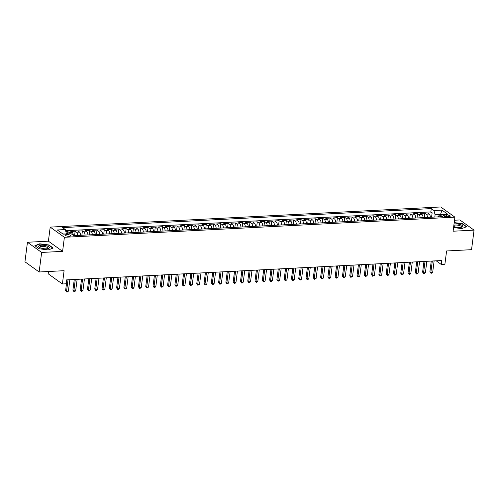 <?xml version="1.0" encoding="UTF-8"?>
<svg xmlns="http://www.w3.org/2000/svg" width="499" height="499" viewBox="0 0 499 499"><rect width="100%" height="100%" fill="white"/><g stroke="black" fill="none" stroke-linecap="round" stroke-linejoin="round"><path stroke-width="0.75" d="M69.261 236.308A2.657 0.83 7.3 0 0 70.671 235.765A2.657 0.83 7.3 0 0 69.442 234.886A2.657 0.83 7.3 0 0 66.81 234.549A2.657 0.83 7.3 0 0 65.406 235.091A2.657 0.83 7.3 0 0 66.629 235.971A2.657 0.83 7.3 0 0 69.261 236.308M48.497 271.5L48.203 273.795L62.394 283.981L66.036 283.794L66.535 279.889L441.752 260.528L441.247 264.439L444.89 264.252L446.593 250.966L471.549 249.675L474.05 230.139L459.86 219.953L454.514 220.227M27.451 242.258L24.95 261.794L39.14 271.986L41.648 252.444L62.593 251.365L64.396 237.299L50.199 227.107L48.397 241.179L27.451 242.258L41.648 252.444M64.396 237.299L454.907 217.152L440.711 206.966L50.199 227.107M430.356 217.271A3.318 1.578 -93 0 0 429.171 214.04L427.774 213.036L432.146 212.805L431.579 217.208M427.443 217.421A3.318 1.578 -93 0 0 426.258 214.19L424.861 213.185L424.293 217.583M424.861 213.185L420.489 213.41L421.886 214.414A3.318 1.578 -93 0 1 423.071 217.645M415.786 218.019A3.318 1.578 -93 0 0 414.6 214.788L413.203 213.784L417.576 213.56L417.008 217.957M408.5 218.394A3.318 1.578 -93 0 0 407.315 215.169L405.918 214.158L410.29 213.934L409.723 218.331M401.215 218.774A3.318 1.578 -93 0 0 400.03 215.543L398.632 214.539L403.005 214.314L402.437 218.712M393.929 219.148A3.318 1.578 -93 0 0 392.744 215.917L391.347 214.913L395.719 214.689L395.152 219.086M386.644 219.523A3.318 1.578 -93 0 0 385.459 216.292L384.062 215.287L388.428 215.063L387.866 219.46M379.359 219.897A3.318 1.578 -93 0 0 378.173 216.672L376.776 215.662L381.142 215.437L380.581 219.834M372.073 220.277A3.318 1.578 -93 0 0 370.888 217.046L369.491 216.042L373.857 215.817L373.296 220.215M364.788 220.652A3.318 1.578 -93 0 0 363.603 217.421L362.205 216.416L366.572 216.192L366.01 220.589M357.502 221.026A3.318 1.578 -93 0 0 356.317 217.795L354.914 216.791L359.286 216.566L358.725 220.963M350.217 221.4A3.318 1.578 -93 0 0 349.032 218.175L347.628 217.165L352.001 216.94L351.439 221.338M342.932 221.781A3.318 1.578 -93 0 0 341.746 218.55L340.343 217.545L344.715 217.321L344.154 221.718M335.646 222.155A3.318 1.578 -93 0 0 334.461 218.924L333.058 217.92L337.43 217.695L336.869 222.092M328.354 222.529A3.318 1.578 -93 0 0 327.176 219.298L325.772 218.294L330.145 218.069L329.583 222.467M321.069 222.903A3.318 1.578 -93 0 0 319.89 219.679L318.487 218.668L322.859 218.443L322.298 222.841M313.784 223.284A3.318 1.578 -93 0 0 312.605 220.053L311.201 219.049L315.574 218.824L315.012 223.221M306.498 223.658A3.318 1.578 -93 0 0 305.319 220.427L303.916 219.423L308.288 219.198L307.727 223.596M299.213 224.032A3.318 1.578 -93 0 0 298.034 220.801L296.631 219.797L301.003 219.572L300.442 223.97M291.927 224.407A3.318 1.578 -93 0 0 290.749 221.182L289.345 220.171L293.718 219.947L293.156 224.344M284.642 224.787A3.318 1.578 -93 0 0 283.463 221.556L282.06 220.552L286.432 220.327L285.871 224.725M277.357 225.161A3.318 1.578 -93 0 0 276.172 221.93L274.774 220.926L279.147 220.701L278.585 225.099M270.071 225.536A3.318 1.578 -93 0 0 268.886 222.304L267.489 221.3L271.861 221.076L271.294 225.473M262.786 225.916A3.318 1.578 -93 0 0 261.601 222.685L260.204 221.675L264.576 221.45L264.008 225.847M255.5 226.29A3.318 1.578 -93 0 0 254.315 223.059L252.918 222.055L257.291 221.83L256.723 226.228M248.215 226.665A3.318 1.578 -93 0 0 247.03 223.433L245.633 222.429L250.005 222.205L249.438 226.602M240.93 227.039A3.318 1.578 -93 0 0 239.745 223.808L238.347 222.804L242.72 222.579L242.152 226.976M233.644 227.419A3.318 1.578 -93 0 0 232.459 224.188L231.062 223.184L235.434 222.953L234.867 227.351M226.359 227.793A3.318 1.578 -93 0 0 225.174 224.562L223.777 223.558L228.149 223.334L227.581 227.731M219.073 228.168A3.318 1.578 -93 0 0 217.888 224.937L216.491 223.932L220.864 223.708L220.296 228.105M211.788 228.542A3.318 1.578 -93 0 0 210.603 225.311L209.206 224.307L213.572 224.082L213.011 228.48M204.503 228.922A3.318 1.578 -93 0 0 203.318 225.691L201.92 224.687L206.287 224.456L205.725 228.854M197.217 229.297A3.318 1.578 -93 0 0 196.032 226.066L194.635 225.061L199.001 224.837L198.44 229.234M189.932 229.671A3.318 1.578 -93 0 0 188.747 226.44L187.35 225.436L191.716 225.211L191.154 229.609M182.646 230.045A3.318 1.578 -93 0 0 181.461 226.814L180.058 225.81L184.43 225.585L183.869 229.983M175.361 230.426A3.318 1.578 -93 0 0 174.176 227.195L172.773 226.19L177.145 225.96L176.584 230.357M168.076 230.8A3.318 1.578 -93 0 0 166.891 227.569L165.487 226.565L169.86 226.34L169.298 230.738M160.784 231.174A3.318 1.578 -93 0 0 159.605 227.943L158.202 226.939L162.574 226.714L162.013 231.112M153.499 231.548A3.318 1.578 -93 0 0 152.32 228.317L150.916 227.313L155.289 227.089L154.727 231.486M146.213 231.929A3.318 1.578 -93 0 0 145.034 228.698L143.631 227.694L148.003 227.463L147.442 231.86M138.928 232.303A3.318 1.578 -93 0 0 137.749 229.072L136.346 228.068L140.718 227.843L140.157 232.241M131.642 232.677A3.318 1.578 -93 0 0 130.464 229.446L129.06 228.442L133.433 228.218L132.871 232.615M124.357 233.052A3.318 1.578 -93 0 0 123.178 229.821L121.775 228.816L126.147 228.592L125.586 232.989M117.072 233.432A3.318 1.578 -93 0 0 115.893 230.201L114.489 229.197L118.862 228.966L118.3 233.364M109.786 233.806A3.318 1.578 -93 0 0 108.607 230.575L107.204 229.571L111.576 229.347L111.015 233.744M102.501 234.181A3.318 1.578 -93 0 0 101.316 230.95L99.919 229.945L104.291 229.721L103.73 234.118M95.215 234.555A3.318 1.578 -93 0 0 94.03 231.324L92.633 230.32L97.006 230.095L96.438 234.493M87.93 234.935A3.318 1.578 -93 0 0 86.745 231.704L85.348 230.7L89.72 230.469L89.153 234.867M80.645 235.31A3.318 1.578 -93 0 0 79.46 232.079L78.062 231.074L82.435 230.85L81.867 235.247M73.341 235.31A3.318 1.578 -93 0 0 72.174 232.453L70.777 231.449L75.149 231.224L74.582 235.622M446.505 214.988L444.902 215.075A2.57 0.805 7.3 0 0 443.536 215.599A2.57 0.805 7.3 0 0 444.728 216.454A2.57 0.805 7.3 0 0 447.279 216.778L448.882 216.697A2.57 0.805 7.3 0 0 450.241 216.173A2.57 0.805 7.3 0 0 449.056 215.319A2.57 0.805 7.3 0 0 446.505 214.988L446.274 216.753M440.174 214.695L435.097 214.757L433.968 210.528L431.279 208.601L62.625 227.619L65.313 229.546L57.298 229.964L63.13 234.15L71.139 233.732L73.827 235.659L442.482 216.641L439.794 214.713L437.841 216.884M433.968 210.528L441.977 210.116L447.809 214.302L439.794 214.713M432.146 212.805L430.862 211.888L65.625 230.725M70.066 233.788A3.318 1.578 87 0 0 69.261 232.603L67.864 231.598L65.887 231.704M75.149 231.224L76.547 232.228A3.318 1.578 87 0 1 77.732 235.459M82.435 230.85L83.832 231.854A3.318 1.578 87 0 1 85.017 235.085M89.72 230.469L91.117 231.48A3.318 1.578 87 0 1 92.303 234.705M97.006 230.095L98.403 231.099A3.318 1.578 87 0 1 99.588 234.33M104.291 229.721L105.688 230.725A3.318 1.578 87 0 1 106.873 233.956M111.576 229.347L112.974 230.351A3.318 1.578 87 0 1 114.159 233.582M118.862 228.966L120.259 229.977A3.318 1.578 87 0 1 121.444 233.201M126.147 228.592L127.544 229.596A3.318 1.578 87 0 1 128.73 232.827M133.433 228.218L134.83 229.222A3.318 1.578 87 0 1 136.015 232.453M140.718 227.843L142.121 228.848A3.318 1.578 87 0 1 143.3 232.079M148.003 227.463L149.407 228.473A3.318 1.578 87 0 1 150.586 231.698M155.289 227.089L156.692 228.093A3.318 1.578 87 0 1 157.871 231.324M162.574 226.714L163.978 227.719A3.318 1.578 87 0 1 165.157 230.95M169.86 226.34L171.263 227.344A3.318 1.578 87 0 1 172.442 230.575M177.145 225.96L178.548 226.97A3.318 1.578 87 0 1 179.727 230.195M184.43 225.585L185.834 226.59A3.318 1.578 87 0 1 187.013 229.821M191.716 225.211L193.119 226.215A3.318 1.578 87 0 1 194.298 229.446M199.001 224.837L200.405 225.841A3.318 1.578 87 0 1 201.59 229.072M206.287 224.456L207.69 225.467A3.318 1.578 87 0 1 208.875 228.692M213.572 224.082L214.975 225.086A3.318 1.578 87 0 1 216.161 228.317M220.864 223.708L222.261 224.712A3.318 1.578 87 0 1 223.446 227.943M228.149 223.334L229.546 224.338A3.318 1.578 87 0 1 230.731 227.569M235.434 222.953L236.832 223.957A3.318 1.578 87 0 1 238.017 227.188M242.72 222.579L244.117 223.583A3.318 1.578 87 0 1 245.302 226.814M250.005 222.205L251.402 223.209A3.318 1.578 87 0 1 252.588 226.44M257.291 221.83L258.688 222.835A3.318 1.578 87 0 1 259.873 226.066M264.576 221.45L265.973 222.454A3.318 1.578 87 0 1 267.158 225.685M271.861 221.076L273.259 222.08A3.318 1.578 87 0 1 274.444 225.311M279.147 220.701L280.544 221.706A3.318 1.578 87 0 1 281.729 224.937M286.432 220.327L287.829 221.331A3.318 1.578 87 0 1 289.015 224.562M293.718 219.947L295.115 220.951A3.318 1.578 87 0 1 296.3 224.182M301.003 219.572L302.4 220.577A3.318 1.578 87 0 1 303.585 223.808M308.288 219.198L309.686 220.202A3.318 1.578 87 0 1 310.871 223.433M315.574 218.824L316.977 219.828A3.318 1.578 87 0 1 318.156 223.059M322.859 218.443L324.263 219.448A3.318 1.578 87 0 1 325.442 222.679M330.145 218.069L331.548 219.073A3.318 1.578 87 0 1 332.727 222.304M337.43 217.695L338.833 218.699A3.318 1.578 87 0 1 340.012 221.93M344.715 217.321L346.119 218.325A3.318 1.578 87 0 1 347.298 221.556M352.001 216.94L353.404 217.944A3.318 1.578 87 0 1 354.583 221.176M359.286 216.566L360.69 217.57A3.318 1.578 87 0 1 361.869 220.801M366.572 216.192L367.975 217.196A3.318 1.578 87 0 1 369.16 220.427M373.857 215.817L375.26 216.822A3.318 1.578 87 0 1 376.446 220.053M381.142 215.437L382.546 216.441A3.318 1.578 87 0 1 383.731 219.672M388.428 215.063L389.831 216.067A3.318 1.578 87 0 1 391.016 219.298M395.719 214.689L397.117 215.693A3.318 1.578 87 0 1 398.302 218.924M403.005 214.314L404.402 215.319A3.318 1.578 87 0 1 405.587 218.55M410.29 213.934L411.687 214.938A3.318 1.578 87 0 1 412.873 218.169M417.576 213.56L418.973 214.564A3.318 1.578 87 0 1 420.158 217.795M434.81 217.04L435.097 214.757M62.394 283.981L64.097 270.695L39.14 271.986M454.907 217.152L453.104 231.218L474.05 230.139M436.201 260.815L441.247 264.439M440.461 214.682L441.977 210.116M66.417 233.975L62.868 233.962M430.862 211.888L431.279 208.601M67.864 231.598L67.565 233.919M65.313 229.546L66.442 233.775M453.572 227.556L461.756 228.604L466.652 226.708L462.373 223.639L454.209 222.591M62.593 251.365L48.397 241.179M39.128 248.758L48.297 249.93L53.187 248.034L48.914 244.965L39.745 243.793L34.855 245.689L39.128 248.758M462.336 223.951L462.373 223.639M39.708 244.105L39.745 243.793M48.877 245.277L48.914 244.965M431.261 261.071L429.895 271.774L430.849 272.46L432.315 261.014M432.67 272.367L431.71 273.202L430.98 273.24L430.849 272.46L432.67 272.367L434.136 260.921M430.98 273.24L429.895 271.774M453.71 226.471A5.389 1.684 7.3 0 0 459.953 227.482A5.389 1.684 7.3 0 0 461.737 227.207A5.389 1.684 7.3 0 0 461.538 225.061A5.389 1.684 7.3 0 0 454.969 223.901A5.389 1.684 7.3 0 0 454.028 223.995M461.057 227.363A4.079 1.279 7.3 0 0 461.419 226.92A4.079 1.279 7.3 0 0 459.535 225.567A4.079 1.279 7.3 0 0 455.481 225.049A4.079 1.279 7.3 0 0 453.853 225.361M454.177 222.828L462.205 223.851L466.34 226.827M49.351 247.704A5.389 1.684 7.3 0 0 44.211 245.346A5.389 1.684 7.3 0 0 38.654 246.338A5.389 1.684 7.3 0 0 39.483 247.41A5.389 1.684 7.3 0 0 48.272 248.533A5.389 1.684 7.3 0 0 49.351 247.704M47.592 248.695A4.079 1.279 7.3 0 0 47.96 248.252A4.079 1.279 7.3 0 0 44.068 246.469A4.079 1.279 7.3 0 0 39.858 247.211A4.079 1.279 7.3 0 0 39.858 247.217A4.079 1.279 7.3 0 0 40.101 247.735M35.117 245.882L39.858 244.048L48.74 245.184L52.882 248.153M423.975 261.445L422.609 272.148L423.564 272.834L425.029 261.395M425.385 272.741L424.424 273.583L423.695 273.62L423.564 272.834L425.385 272.741L426.851 261.301M423.695 273.62L422.609 272.148M416.69 261.825L415.324 272.523L416.278 273.215L417.744 261.769M418.1 273.121L417.139 273.957L416.409 273.995L416.278 273.215L418.1 273.121L419.565 261.676M416.409 273.995L415.324 272.523M409.405 262.2L408.039 272.903L408.993 273.589L410.459 262.143M410.814 273.496L409.854 274.331L409.124 274.369L408.993 273.589L410.814 273.496L412.28 262.05M409.124 274.369L408.039 272.903M402.119 262.574L400.747 273.277L401.707 273.963L403.173 262.518M403.529 273.87L402.568 274.706L401.838 274.743L401.707 273.963L403.529 273.87L404.995 262.424M401.838 274.743L400.747 273.277M394.834 262.948L393.462 273.652L394.422 274.338L395.888 262.898M396.243 274.244L395.283 275.086L394.553 275.124L394.422 274.338L396.243 274.244L397.709 262.805M394.553 275.124L393.462 273.652M387.548 263.329L386.176 274.026L387.137 274.718L388.602 263.272M388.958 274.625L387.997 275.46L387.268 275.498L387.137 274.718L388.958 274.625L390.424 263.179M387.268 275.498L386.176 274.026M380.263 263.703L378.891 274.406L379.851 275.092L381.317 263.647M381.673 274.999L380.712 275.835L379.982 275.872L379.851 275.092L381.673 274.999L383.138 263.553M379.982 275.872L378.891 274.406M372.978 264.077L371.605 274.781L372.566 275.467L374.032 264.021M374.387 275.373L372.697 276.246L372.566 275.467L374.387 275.373L375.853 263.927M372.697 276.246L371.605 274.781M365.692 264.451L364.32 275.155L365.28 275.841L366.746 264.401M367.102 275.747L365.411 276.627L365.28 275.841L367.102 275.747L368.568 264.308M365.411 276.627L364.32 275.155M358.407 264.832L357.034 275.529L357.995 276.221L359.461 264.776M359.816 276.128L358.126 277.001L357.995 276.221L359.816 276.128L361.282 264.682M358.126 277.001L357.034 275.529M351.121 265.206L349.749 275.91L350.71 276.596L352.175 265.15M352.531 276.502L350.841 277.375L350.71 276.596L352.531 276.502L353.997 265.056M350.841 277.375L349.749 275.91M343.836 265.58L342.464 276.284L343.424 276.97L344.89 265.524M345.246 276.876L343.555 277.75L343.424 276.97L345.246 276.876L346.711 265.431M343.555 277.75L342.464 276.284M336.551 265.955L335.178 276.658L336.139 277.344L337.605 265.905M337.96 277.251L336.993 278.093L336.264 278.13L336.139 277.344L337.96 277.251L339.426 265.811M336.264 278.13L335.178 276.658M329.265 266.335L327.893 277.032L328.853 277.725L330.319 266.279M330.675 277.631L329.708 278.467L328.978 278.504L328.853 277.725L330.675 277.631L332.141 266.185M328.978 278.504L327.893 277.032M321.98 266.709L320.608 277.413L321.568 278.099L323.034 266.653M323.389 278.005L322.423 278.841L321.693 278.879L321.568 278.099L323.389 278.005L324.855 266.56M321.693 278.879L320.608 277.413M314.694 267.084L313.322 277.787L314.283 278.473L315.748 267.034M316.104 278.38L314.407 279.259L314.283 278.473L316.104 278.38L317.57 266.934M314.407 279.259L313.322 277.787M307.409 267.458L306.037 278.161L306.997 278.854L308.463 267.408M308.819 278.754L307.852 279.596L307.122 279.633L306.997 278.854L308.819 278.754L310.284 267.314M307.122 279.633L306.037 278.161M300.124 267.838L298.751 278.536L299.712 279.228L301.178 267.782M301.533 279.134L300.566 279.97L299.837 280.008L299.712 279.228L301.533 279.134L302.999 267.689M299.837 280.008L298.751 278.536M292.838 268.213L291.466 278.916L292.426 279.602L293.892 268.156M294.248 279.509L293.281 280.344L292.551 280.382L292.426 279.602L294.248 279.509L295.714 268.063M292.551 280.382L291.466 278.916M285.553 268.587L284.181 279.29L285.141 279.976L286.607 268.537M286.962 279.883L285.266 280.762L285.141 279.976L286.962 279.883L288.428 268.437M285.266 280.762L284.181 279.29M278.267 268.967L276.895 279.665L277.856 280.357L279.321 268.911M279.677 280.257L278.71 281.099L277.98 281.137L277.856 280.357L279.677 280.257L281.143 268.818M277.98 281.137L276.895 279.665M270.982 269.341L269.61 280.039L270.564 280.731L272.036 269.285M272.385 280.638L271.425 281.473L270.695 281.511L270.564 280.731L272.385 280.638L273.857 269.192M270.695 281.511L269.61 280.039M263.69 269.716L262.324 280.419L263.279 281.105L264.744 269.66M265.1 281.012L264.139 281.848L263.41 281.885L263.279 281.105L265.1 281.012L266.566 269.566M263.41 281.885L262.324 280.419M256.405 270.09L255.039 280.794L255.993 281.48L257.459 270.04M257.815 281.386L256.854 282.228L256.124 282.266L255.993 281.48L257.815 281.386L259.28 269.94M256.124 282.266L255.039 280.794M249.12 270.47L247.754 281.168L248.708 281.86L250.174 270.414M250.529 281.76L249.569 282.602L248.839 282.64L248.708 281.86L250.529 281.76L251.995 270.321M248.839 282.64L247.754 281.168M241.834 270.845L240.468 281.542L241.422 282.234L242.888 270.789M243.244 282.141L242.283 282.977L241.553 283.014L241.422 282.234L243.244 282.141L244.71 270.695M241.553 283.014L240.468 281.542M234.549 271.219L233.183 281.923L234.137 282.609L235.603 271.163M235.958 282.515L234.998 283.351L234.268 283.388L234.137 282.609L235.958 282.515L237.424 271.069M234.268 283.388L233.183 281.923M227.263 271.593L225.891 282.297L226.852 282.983L228.317 271.543M228.673 282.889L227.712 283.731L226.983 283.769L226.852 282.983L228.673 282.889L230.139 271.444M226.983 283.769L225.891 282.297M219.978 271.974L218.606 282.671L219.566 283.363L221.032 271.918M221.388 283.264L220.427 284.106L219.697 284.143L219.566 283.363L221.388 283.264L222.853 271.824M219.697 284.143L218.606 282.671M212.693 272.348L211.32 283.045L212.281 283.738L213.747 272.292M214.102 283.644L213.142 284.48L212.412 284.517L212.281 283.738L214.102 283.644L215.568 272.198M212.412 284.517L211.32 283.045M205.407 272.722L204.035 283.426L204.995 284.112L206.461 272.666M206.817 284.018L205.856 284.854L205.126 284.892L204.995 284.112L206.817 284.018L208.283 272.573M205.126 284.892L204.035 283.426M198.122 273.096L196.749 283.8L197.71 284.486L199.176 273.047M199.531 284.393L197.841 285.272L197.71 284.486L199.531 284.393L200.997 272.953M197.841 285.272L196.749 283.8M190.836 273.477L189.464 284.174L190.425 284.867L191.89 273.421M192.246 284.773L190.556 285.646L190.425 284.867L192.246 284.773L193.712 273.327M190.556 285.646L189.464 284.174M183.551 273.851L182.179 284.549L183.139 285.241L184.605 273.795M184.961 285.147L183.27 286.021L183.139 285.241L184.961 285.147L186.426 273.702M183.27 286.021L182.179 284.549M176.266 274.225L174.893 284.929L175.854 285.615L177.32 274.169M177.675 285.522L175.985 286.395L175.854 285.615L177.675 285.522L179.141 274.076M175.985 286.395L174.893 284.929M168.98 274.6L167.608 285.303L168.568 285.989L170.034 274.55M170.39 285.896L169.423 286.738L168.693 286.775L168.568 285.989L170.39 285.896L171.856 274.456M168.693 286.775L167.608 285.303M161.695 274.98L160.322 285.678L161.283 286.37L162.749 274.924M163.104 286.276L162.138 287.112L161.408 287.15L161.283 286.37L163.104 286.276L164.57 274.83M161.408 287.15L160.322 285.678M154.409 275.354L153.037 286.052L153.998 286.744L155.463 275.298M155.819 286.651L154.852 287.486L154.122 287.524L153.998 286.744L155.819 286.651L157.285 275.205M154.122 287.524L153.037 286.052M147.124 275.729L145.752 286.432L146.712 287.118L148.178 275.673M148.534 287.025L147.567 287.861L146.837 287.898L146.712 287.118L148.534 287.025L149.999 275.579M146.837 287.898L145.752 286.432M139.839 276.103L138.466 286.806L139.427 287.493L140.893 276.053M141.248 287.399L140.281 288.241L139.552 288.279L139.427 287.493L141.248 287.399L142.714 275.959M139.552 288.279L138.466 286.806M132.553 276.483L131.181 287.181L132.141 287.873L133.607 276.427M133.963 287.78L132.996 288.615L132.266 288.653L132.141 287.873L133.963 287.78L135.429 276.334M132.266 288.653L131.181 287.181M125.268 276.858L123.895 287.561L124.856 288.247L126.322 276.802M126.677 288.154L125.711 288.99L124.981 289.027L124.856 288.247L126.677 288.154L128.143 276.708M124.981 289.027L123.895 287.561M117.982 277.232L116.61 287.935L117.571 288.622L119.036 277.176M119.392 288.528L118.425 289.364L117.695 289.401L117.571 288.622L119.392 288.528L120.858 277.082M117.695 289.401L116.61 287.935M110.697 277.606L109.325 288.31L110.285 288.996L111.751 277.556M112.107 288.902L111.14 289.744L110.41 289.782L110.285 288.996L112.107 288.902L113.572 277.463M110.41 289.782L109.325 288.31M103.412 277.987L102.039 288.684L102.994 289.376L104.466 277.931M104.821 289.283L103.125 290.156L102.994 289.376L104.821 289.283L106.287 277.837M103.125 290.156L102.039 288.684M96.12 278.361L94.754 289.064L95.708 289.751L97.174 278.305M97.53 289.657L96.569 290.493L95.839 290.53L95.708 289.751L97.53 289.657L98.995 278.211M95.839 290.53L94.754 289.064M88.834 278.735L87.468 289.439L88.423 290.125L89.889 278.679M90.244 290.031L89.284 290.867L88.554 290.905L88.423 290.125L90.244 290.031L91.71 278.585M88.554 290.905L87.468 289.439M81.549 279.109L80.183 289.813L81.137 290.499L82.603 279.06M82.959 290.406L81.998 291.248L81.268 291.285L81.137 290.499L82.959 290.406L84.425 278.966M81.268 291.285L80.183 289.813M74.264 279.49L72.898 290.187L73.852 290.88L75.318 279.434M75.673 290.786L74.713 291.622L73.983 291.659L73.852 290.88L75.673 290.786L77.139 279.34M73.983 291.659L72.898 290.187M66.978 279.864L65.612 290.568L66.567 291.254L68.032 279.808M68.388 291.16L67.427 291.996L66.698 292.034L66.567 291.254L68.388 291.16L69.854 279.714M66.698 292.034L65.612 290.568M426.258 214.19L429.171 214.04M69.261 232.603L72.174 232.453M76.547 232.228L79.46 232.079M83.832 231.854L86.745 231.704M91.117 231.48L94.03 231.324M98.403 231.099L101.316 230.95M105.688 230.725L108.607 230.575M112.974 230.351L115.893 230.201M120.259 229.977L123.178 229.821M127.544 229.596L130.464 229.446M134.83 229.222L137.749 229.072M142.121 228.848L145.034 228.698M149.407 228.473L152.32 228.317M156.692 228.093L159.605 227.943M163.978 227.719L166.891 227.569M171.263 227.344L174.176 227.195M178.548 226.97L181.461 226.814M185.834 226.59L188.747 226.44M193.119 226.215L196.032 226.066M200.405 225.841L203.318 225.691M207.69 225.467L210.603 225.311M214.975 225.086L217.888 224.937M222.261 224.712L225.174 224.562M229.546 224.338L232.459 224.188M236.832 223.957L239.745 223.808M244.117 223.583L247.03 223.433M251.402 223.209L254.315 223.059M258.688 222.835L261.601 222.685M265.973 222.454L268.886 222.304M273.259 222.08L276.172 221.93M280.544 221.706L283.463 221.556M287.829 221.331L290.749 221.182M295.115 220.951L298.034 220.801M302.4 220.577L305.319 220.427M309.686 220.202L312.605 220.053M316.977 219.828L319.89 219.679M324.263 219.448L327.176 219.298M331.548 219.073L334.461 218.924M338.833 218.699L341.746 218.55M346.119 218.325L349.032 218.175M353.404 217.944L356.317 217.795M360.69 217.57L363.603 217.421M367.975 217.196L370.888 217.046M375.26 216.822L378.173 216.672M382.546 216.441L385.459 216.292M389.831 216.067L392.744 215.917M397.117 215.693L400.03 215.543M404.402 215.319L407.315 215.169M411.687 214.938L414.6 214.788M418.973 214.564L421.886 214.414M444.721 216.454L444.902 215.075"/></g></svg>
